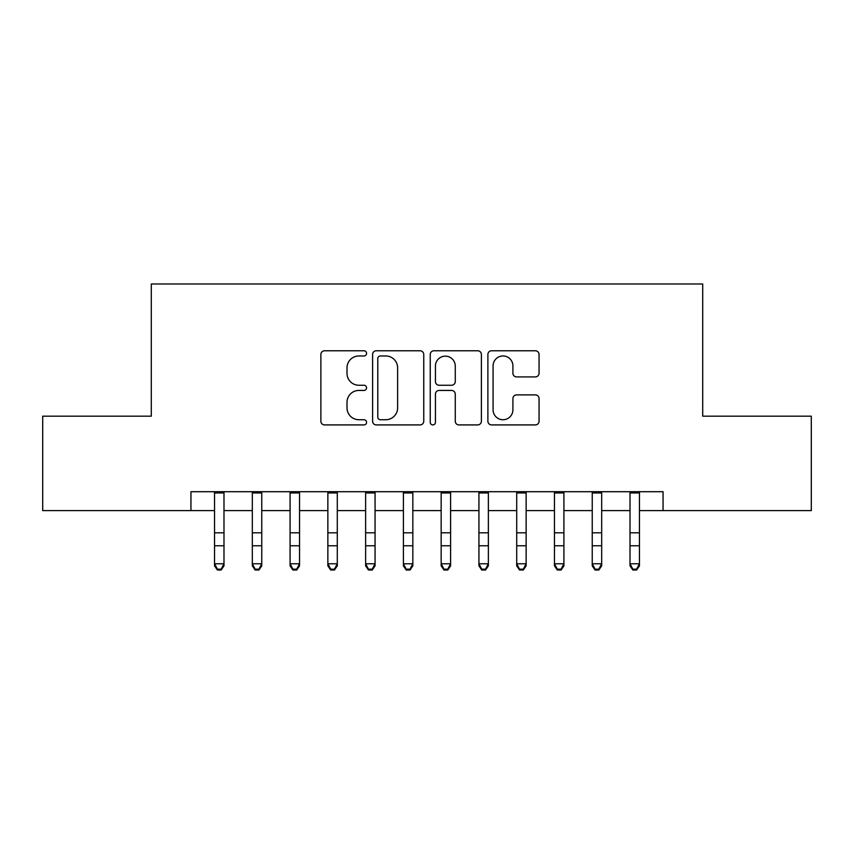 <?xml version="1.0" encoding="UTF-8"?>
<svg xmlns="http://www.w3.org/2000/svg" width="854" height="854" viewBox="0 0 854 854"><rect width="100%" height="100%" fill="white"/><g stroke="black" fill="none" stroke-linecap="round" stroke-linejoin="round"><path stroke-width="1.28" d="M366.569 353.364A2.594 2.594 0 0 0 363.975 350.77L324.584 350.77A3.704 3.704 0 0 0 320.88 354.485L320.88 421.214A3.704 3.704 0 0 0 324.584 424.918L363.975 424.918A2.594 2.594 0 0 0 366.569 422.324A2.594 2.594 0 0 0 363.975 419.73L358.883 419.73A11.86 11.86 0 0 1 347.012 407.87L347.012 402.309A11.86 11.86 0 0 1 358.883 390.438L363.975 390.438A2.594 2.594 0 0 0 366.569 387.844A2.594 2.594 0 0 0 363.975 385.25L358.883 385.25A11.86 11.86 0 0 1 347.012 373.39L347.012 367.828A11.86 11.86 0 0 1 358.883 355.969L363.975 355.969A2.594 2.594 0 0 0 366.569 353.364M535.341 376.913A3.704 3.704 0 0 0 539.055 373.198L539.055 354.485A3.704 3.704 0 0 0 535.341 350.77L491.594 350.77A3.704 3.704 0 0 0 487.89 354.485L487.89 421.214A3.704 3.704 0 0 0 491.594 424.918L535.341 424.918A3.704 3.704 0 0 0 539.055 421.214L539.055 398.594A3.704 3.704 0 0 0 535.341 394.89L516.627 394.89A3.704 3.704 0 0 0 512.912 398.594L512.912 409.813A9.917 9.917 0 0 1 502.995 419.73A9.917 9.917 0 0 1 493.078 409.813L493.078 365.886A9.917 9.917 0 0 1 502.995 355.969A9.917 9.917 0 0 1 512.912 365.886L512.912 373.198A3.704 3.704 0 0 0 516.627 376.913L535.341 376.913M190.944 510.596L42.7 510.596L42.7 416.176L151.286 416.176L151.286 283.976L702.714 283.976L702.714 416.176L811.3 416.176L811.3 510.596L663.056 510.596L663.056 491.712L190.944 491.712L190.944 510.596L214.546 510.596M423.755 354.485A3.704 3.704 0 0 0 420.051 350.77L376.304 350.77A3.704 3.704 0 0 0 372.6 354.485L372.6 421.214A3.704 3.704 0 0 0 376.304 424.918L420.051 424.918A3.704 3.704 0 0 0 423.755 421.214L423.755 354.485M433.949 350.77L477.696 350.77A3.704 3.704 0 0 1 481.4 354.485L481.4 421.214A3.704 3.704 0 0 1 477.696 424.918L458.972 424.918A3.704 3.704 0 0 1 455.267 421.214L455.267 394.153A3.704 3.704 0 0 0 451.563 390.438L439.137 390.438A3.704 3.704 0 0 0 435.433 394.153L435.433 422.324A2.594 2.594 0 0 1 432.839 424.918A2.594 2.594 0 0 1 430.245 422.324L430.245 354.485A3.704 3.704 0 0 1 433.949 350.77M223.994 510.596L252.314 510.596M261.762 510.596L290.082 510.596M299.53 510.596L327.861 510.596M337.298 510.596L365.629 510.596M375.066 510.596L403.398 510.596M412.834 510.596L441.166 510.596M450.602 510.596L478.934 510.596M488.371 510.596L516.702 510.596M526.139 510.596L554.47 510.596M563.918 510.596L592.238 510.596M601.686 510.596L630.006 510.596M639.454 510.596L663.056 510.596M380.382 355.969A2.594 2.594 0 0 0 377.788 358.563L377.788 417.136A2.594 2.594 0 0 0 380.382 419.73L385.752 419.73A11.86 11.86 0 0 0 397.622 407.87L397.622 367.828A11.86 11.86 0 0 0 385.752 355.969L380.382 355.969M455.267 366.067A9.917 9.917 0 0 0 445.35 356.15A9.917 9.917 0 0 0 435.433 366.067L435.433 381.546A3.704 3.704 0 0 0 439.137 385.25L451.563 385.25A3.704 3.704 0 0 0 455.267 381.546L455.267 366.067M223.994 491.712L223.994 565.86L221.154 570.024L221.154 569.18L217.386 569.18L217.386 570.024L221.154 570.024M214.546 491.712L214.546 563.768L223.994 563.768L221.154 569.18M217.386 570.024L214.546 565.86L214.546 563.768L217.386 569.18M252.314 565.86L255.154 570.024L252.314 565.86L252.314 563.768L261.762 563.768L261.762 565.86L258.933 570.024L258.933 569.18L255.154 569.18L255.154 570.024L258.933 570.024M290.082 565.86L292.922 570.024L290.082 565.86L290.082 563.768L299.53 563.768L299.53 565.86L296.701 570.024L296.701 569.18L292.922 569.18L292.922 570.024L296.701 570.024M327.861 565.86L330.69 570.024L327.861 565.86L327.861 563.768L337.298 563.768L337.298 565.86L334.469 570.024L334.469 569.18L330.69 569.18L330.69 570.024L334.469 570.024M365.629 565.86L368.458 570.024L365.629 565.86L365.629 563.768L375.066 563.768L375.066 565.86L372.237 570.024L372.237 569.18L368.458 569.18L368.458 570.024L372.237 570.024M261.762 491.712L261.762 563.768L258.933 569.18M252.314 491.712L252.314 563.768L255.154 569.18M299.53 491.712L299.53 563.768L296.701 569.18M290.082 491.712L290.082 563.768L292.922 569.18M337.298 491.712L337.298 563.768L334.469 569.18M327.861 491.712L327.861 563.768L330.69 569.18M375.066 491.712L375.066 563.768L372.237 569.18M365.629 491.712L365.629 563.768L368.458 569.18M403.398 565.86L406.226 570.024L403.398 565.86L403.398 563.768L412.834 563.768L412.834 565.86L410.005 570.024L410.005 569.18L406.226 569.18L406.226 570.024L410.005 570.024M412.834 491.712L412.834 563.768L410.005 569.18M403.398 491.712L403.398 563.768L406.226 569.18M441.166 565.86L443.995 570.024L441.166 565.86L441.166 563.768L450.602 563.768L450.602 565.86L447.774 570.024L447.774 569.18L443.995 569.18L443.995 570.024L447.774 570.024M450.602 491.712L450.602 563.768L447.774 569.18M441.166 491.712L441.166 563.768L443.995 569.18M478.934 565.86L481.763 570.024L478.934 565.86L478.934 563.768L488.371 563.768L488.371 565.86L485.542 570.024L485.542 569.18L481.763 569.18L481.763 570.024L485.542 570.024M488.371 491.712L488.371 563.768L485.542 569.18M478.934 491.712L478.934 563.768L481.763 569.18M516.702 565.86L519.531 570.024L516.702 565.86L516.702 563.768L526.139 563.768L526.139 565.86L523.31 570.024L523.31 569.18L519.531 569.18L519.531 570.024L523.31 570.024M526.139 491.712L526.139 563.768L523.31 569.18M516.702 491.712L516.702 563.768L519.531 569.18M554.47 565.86L557.299 570.024L554.47 565.86L554.47 563.768L563.918 563.768L563.918 565.86L561.078 570.024L561.078 569.18L557.299 569.18L557.299 570.024L561.078 570.024M563.918 491.712L563.918 563.768L561.078 569.18M554.47 491.712L554.47 563.768L557.299 569.18M592.238 565.86L595.067 570.024L592.238 565.86L592.238 563.768L601.686 563.768L601.686 565.86L598.846 570.024L598.846 569.18L595.067 569.18L595.067 570.024L598.846 570.024M601.686 491.712L601.686 563.768L598.846 569.18M592.238 491.712L592.238 563.768L595.067 569.18M630.006 565.86L632.846 570.024L630.006 565.86L630.006 563.768L639.454 563.768L639.454 565.86L636.614 570.024L636.614 569.18L632.846 569.18L632.846 570.024L636.614 570.024M639.454 491.712L639.454 563.768L636.614 569.18M630.006 491.712L630.006 563.768L632.846 569.18M223.994 532.8L214.546 532.8M223.994 545.759L214.546 545.759M223.994 492.939L214.546 492.939M261.762 532.8L252.314 532.8M261.762 545.759L252.314 545.759M261.762 492.939L252.314 492.939M299.53 532.8L290.082 532.8M299.53 545.759L290.082 545.759M299.53 492.939L290.082 492.939M337.298 532.8L327.861 532.8M337.298 545.759L327.861 545.759M337.298 492.939L327.861 492.939M375.066 532.8L365.629 532.8M375.066 545.759L365.629 545.759M375.066 492.939L365.629 492.939M412.834 532.8L403.398 532.8M412.834 545.759L403.398 545.759M412.834 492.939L403.398 492.939M450.602 532.8L441.166 532.8M450.602 545.759L441.166 545.759M450.602 492.939L441.166 492.939M488.371 532.8L478.934 532.8M488.371 545.759L478.934 545.759M488.371 492.939L478.934 492.939M526.139 532.8L516.702 532.8M526.139 545.759L516.702 545.759M526.139 492.939L516.702 492.939M563.918 532.8L554.47 532.8M563.918 545.759L554.47 545.759M563.918 492.939L554.47 492.939M601.686 532.8L592.238 532.8M601.686 545.759L592.238 545.759M601.686 492.939L592.238 492.939M639.454 532.8L630.006 532.8M639.454 545.759L630.006 545.759M639.454 492.939L630.006 492.939"/></g></svg>
